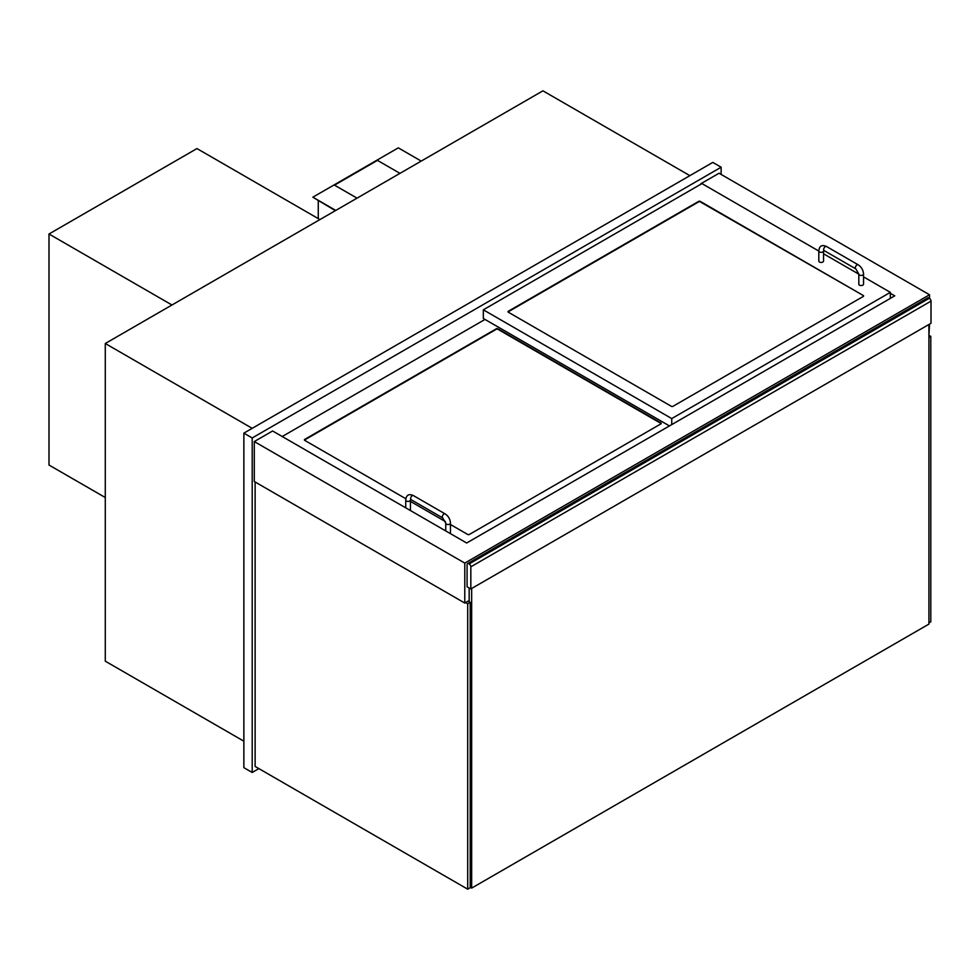 <?xml version="1.0" encoding="UTF-8"?>
<svg xmlns="http://www.w3.org/2000/svg" width="980" height="980" viewBox="0 0 980 980"><rect width="100%" height="100%" fill="white"/><g stroke="black" fill="none" stroke-linecap="round" stroke-linejoin="round"><path stroke-width="1.47" d="M721.133 174.44L721.133 167.225L712.791 162.411L243.861 433.148L243.861 767.659L252.203 772.473L258.867 768.614M243.861 433.148L252.203 437.962L252.203 772.473M721.133 167.225L252.203 437.962M252.203 428.334L105.276 343.502L542.932 90.822L689.871 175.653M105.276 343.502L105.276 661.169L243.861 741.186M890.355 293.326L894.74 295.85L466.664 543.006L272.624 430.98L254.286 441.564L464.777 563.096L929.542 294.772L719.051 173.239L700.7 183.824M928.918 335.074L929.542 324.135M929.542 298.398L929.542 294.772M254.286 441.564L254.286 481.511L464.777 603.043L469.163 600.52M464.777 603.043L464.777 563.096M470.829 588.968L467.08 586.799L467.08 564.664A2.352 1.36 60 0 1 467.558 563.586A2.352 1.36 60 0 1 468.746 563.696L469.163 563.941A2.352 1.36 60 0 1 470.829 566.82L470.829 588.968L931 323.29L931 301.142A2.352 1.36 -120 0 0 929.334 298.263L469.163 563.941M468.746 563.696L928.918 298.018A2.352 1.36 -120 0 0 927.742 297.896L467.558 563.586M671.741 424.597L671.741 418.583L890.355 292.358L890.355 298.373M890.355 292.358L863.539 276.875M858.823 274.155L823.531 253.771M818.814 251.052L701.95 183.591L483.336 309.815L483.336 318.476L669.438 425.92M863.27 295.495A1.176 0.686 180 0 1 863.27 296.45L672.99 406.308A1.176 0.686 180 0 1 671.325 406.308L508.338 312.216A1.176 0.686 180 0 1 508.338 311.248L698.617 201.402A1.176 0.686 180 0 1 700.284 201.402L863.27 295.495L700.284 201.88A1.176 0.686 0 0 0 698.617 201.88L508.338 311.738A1.176 0.686 0 0 0 508.069 311.971M483.336 309.815L671.741 418.583M485.002 319.431L282.216 436.517M405.855 498.747L304.719 440.363A1.176 0.686 180 0 1 304.719 439.395L496.248 328.827A1.176 0.686 180 0 1 497.926 328.827L660.9 422.919A1.176 0.686 180 0 1 660.9 423.875L469.371 534.455A1.176 0.686 180 0 1 467.705 534.455L450.469 524.508M445.484 521.63L410.449 501.405M661.169 423.642A1.176 0.686 0 0 0 660.9 423.397L497.926 329.305A1.176 0.686 0 0 0 496.248 329.305L304.719 439.885A1.176 0.686 0 0 0 304.449 440.118M823.531 250.966L823.531 261.072A2.352 1.36 180 0 1 821.167 262.444A2.352 1.36 180 0 1 818.814 261.072L818.814 250.966C819.305 245.931 821.877 244.436 826.52 246.519A2.352 1.36 -60 0 0 824.156 247.879A2.352 1.36 -60 0 0 824.156 250.611L823.531 250.966A2.352 1.36 180 0 1 822.833 251.934A2.352 1.36 180 0 1 820.26 252.228A2.352 1.36 180 0 1 818.814 250.966M863.539 274.069L863.539 284.175A2.352 1.36 180 0 1 861.187 285.548A2.352 1.36 180 0 1 858.823 284.175L858.823 274.069A2.352 1.36 -0 0 0 861.187 275.429A2.352 1.36 -0 0 0 863.539 274.069C863.27 270.113 861.494 267.026 858.198 264.808L826.52 246.519M405.732 507.824L405.732 500.045A2.352 1.36 180 0 0 407.19 501.307A2.352 1.36 180 0 0 409.763 501.013A2.352 1.36 180 0 0 410.449 500.045L410.449 510.151A2.352 1.36 180 0 1 410.375 510.507M410.449 500.045L411.086 499.678A2.352 1.36 -60 0 1 411.086 496.958A2.352 1.36 -60 0 1 413.438 495.598L445.116 513.888A2.352 1.36 -60 0 0 442.764 515.247A2.352 1.36 -60 0 0 442.764 517.967L445.753 523.149A2.352 1.36 0 0 0 448.105 524.508A2.352 1.36 0 0 0 450.469 523.149L450.469 533.255A2.352 1.36 180 0 1 450.384 533.61M928.918 335.319L930.792 336.397L930.792 621.822L928.918 622.9M930.792 336.397L928.918 337.488M465.61 602.565L467.705 603.766L467.705 889.179L255.119 766.446L255.119 482.001M467.705 889.179L470.204 887.733L470.204 602.32L468.122 601.12M467.705 603.766L470.204 602.32M105.276 497.522L49 465.035L49 234L196.968 148.568L319.933 219.569M171.966 305L49 234M470.204 887.255L471.662 888.101L928.918 624.101L928.918 324.49M471.662 588.49L471.662 888.101M469.163 588L469.163 601.72M421.229 161.088L398.297 147.858L312.853 197.188L335.773 210.418M335.356 210.663L312.853 197.188M318.267 218.601L318.267 200.79M334.523 185.159L357.038 198.144L334.523 185.147L377.459 160.365L399.975 173.362M470.829 566.82L931 301.142M824.156 250.611L855.834 268.9A2.352 1.36 -60 0 1 855.834 266.168A2.352 1.36 -60 0 1 858.198 264.808M855.834 268.9L858.823 274.069M405.732 500.045C406.235 494.998 408.807 493.516 413.438 495.598M442.764 517.967L411.086 499.678M445.116 513.888C448.411 516.105 450.2 519.192 450.469 523.149M445.753 530.927L445.753 523.149"/></g></svg>
